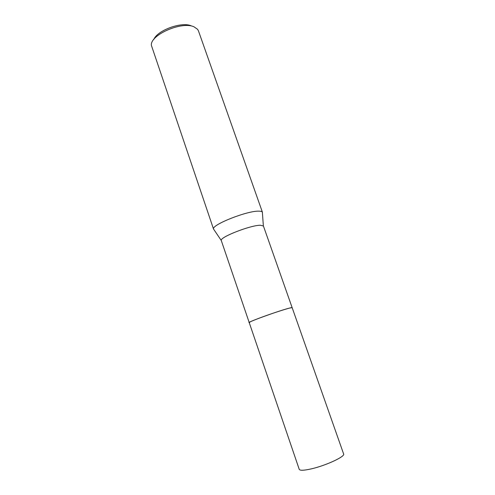 <?xml version="1.0" encoding="UTF-8"?>
<svg xmlns="http://www.w3.org/2000/svg" width="495" height="495" viewBox="0 0 495 495"><rect width="100%" height="100%" fill="white"/><g stroke="black" fill="none" stroke-linecap="round" stroke-linejoin="round"><path stroke-width="0.74" d="M292.112 307.642L289.507 308.088C280.09 310.359 247.543 322.059 249.208 322.548C249.307 322.121 252.747 320.618 259.522 318.05C272.993 312.945 292.7 306.708 292.161 307.68L343.623 453.971C345.417 456.47 325.945 465.56 311.33 468.864C303.979 470.528 299.951 470.689 299.234 469.34L249.208 322.554M292.149 307.661L263.433 226.036L260.413 225.244C250.606 225.126 219.737 237.185 221.259 240.465L249.202 322.536M262.424 213.011L262.356 212.126C261.973 211.501 260.828 211.186 258.916 211.161C247.451 210.567 211.439 224.835 213.531 229.03L214.032 229.767M262.443 212.293L198.439 30.845L197.598 29.323L194.04 26.835C181.875 20.969 150.035 34.91 151.377 45.323L213.574 229.216M191.342 25.882C181.838 21.378 157.416 30.245 153.778 39.495M289.507 308.094C279.137 310.6 243.917 323.433 249.56 322.61M263.359 225.887L262.356 212.126M221.259 240.465L213.531 229.03"/></g></svg>
